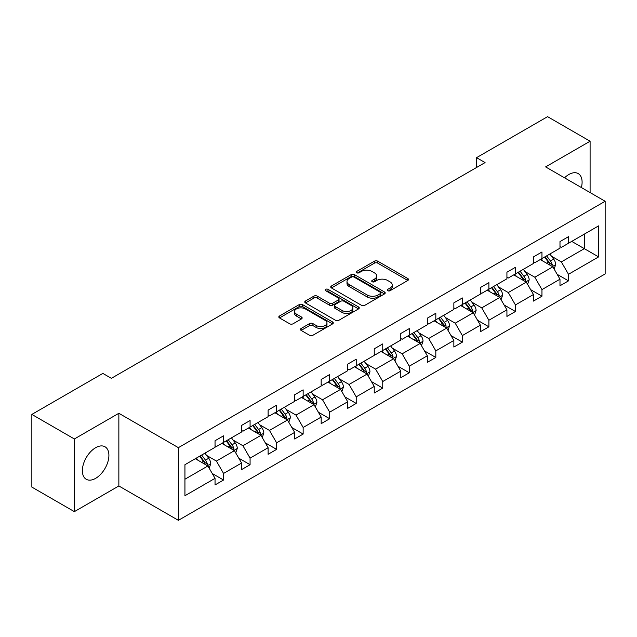 <?xml version="1.0" encoding="UTF-8"?>
<svg xmlns="http://www.w3.org/2000/svg" width="637" height="637" viewBox="0 0 637 637"><rect width="100%" height="100%" fill="white"/><g stroke="black" fill="none" stroke-linecap="round" stroke-linejoin="round"><path stroke-width="0.96" d="M387.734 290.711A1.656 0.956 0 0 0 390.067 290.711L407.807 280.471A2.365 1.362 0 0 0 408.5 279.508A2.365 1.362 0 0 0 407.807 278.544L377.757 261.194A2.365 1.362 0 0 0 374.421 261.194L356.68 271.434A1.656 0.956 0 0 0 356.194 272.11A1.656 0.956 0 0 0 356.68 272.779A1.656 0.956 0 0 0 359.013 272.779L361.314 271.458A7.556 4.363 0 0 1 372 271.458L374.5 272.907A7.556 4.363 0 0 1 376.714 275.988A7.556 4.363 0 0 1 374.5 279.07L372.207 280.399A1.656 0.956 0 0 0 371.721 281.076A1.656 0.956 0 0 0 372.207 281.745A1.656 0.956 0 0 0 374.54 281.745L376.841 280.423A7.556 4.363 0 0 1 387.527 280.423L390.027 281.865A7.556 4.363 0 0 1 392.241 284.954A7.556 4.363 0 0 1 390.027 288.035L387.734 289.365A1.656 0.956 0 0 0 387.248 290.034A1.656 0.956 0 0 0 387.734 290.711L387.734 289.365M95.638 478.347A18.76 10.829 120 0 0 107.892 461.817A18.76 10.829 120 0 0 105.017 446.784A18.76 10.829 120 0 0 95.638 447.707A18.76 10.829 120 0 0 83.375 464.246A18.76 10.829 120 0 0 86.25 479.279A18.76 10.829 120 0 0 95.638 478.347M581.382 187.549A18.76 10.829 120 0 0 578.213 173.583A18.76 10.829 120 0 0 568.833 174.514A18.76 10.829 120 0 0 564.533 177.819M301.126 328.477A2.365 1.362 0 0 0 300.433 329.44A2.365 1.362 0 0 0 301.126 330.404L309.558 335.269A2.365 1.362 0 0 0 312.894 335.269L332.594 323.899A2.365 1.362 0 0 0 333.286 322.935A2.365 1.362 0 0 0 332.594 321.964L302.543 304.613A2.365 1.362 0 0 0 299.207 304.613L279.5 315.992A2.365 1.362 0 0 0 278.815 316.955A2.365 1.362 0 0 0 279.5 317.919L289.684 323.795A2.365 1.362 0 0 0 293.028 323.795L301.46 318.93A2.365 1.362 0 0 0 302.153 317.967A2.365 1.362 0 0 0 301.46 317.003L296.404 314.089A6.314 3.647 0 0 1 294.557 311.509A6.314 3.647 0 0 1 298.458 308.141A6.314 3.647 0 0 1 305.338 308.929L325.125 320.355A6.314 3.647 0 0 1 326.972 322.935A6.314 3.647 0 0 1 323.078 326.303A6.314 3.647 0 0 1 316.191 325.507L312.894 323.604A2.365 1.362 0 0 0 309.558 323.604L301.126 328.477L301.126 330.404L309.558 325.571L309.558 323.604M118.856 413.286L74.37 438.973L31.85 414.416L31.85 487.09L74.37 511.638L118.856 485.959L178.384 520.333L178.384 447.66L118.856 413.286L118.856 485.959M590.093 192.581L590.093 141.223L545.614 166.902L605.15 201.268L178.384 447.66M590.093 141.223L547.573 116.667L476.556 157.665L476.556 167.491M31.85 414.416L102.868 373.417L111.371 378.33L485.068 162.578L476.556 157.665M361.482 305.29A2.365 1.362 0 0 0 364.818 305.29L384.517 293.92A2.365 1.362 0 0 0 385.21 292.956A2.365 1.362 0 0 0 384.517 291.993L354.467 274.643A2.365 1.362 0 0 0 351.13 274.643L331.423 286.013A2.365 1.362 0 0 0 330.738 286.976A2.365 1.362 0 0 0 331.423 287.94L361.482 305.29M326.327 291.069A1.656 0.956 0 0 1 328.007 291.3L328.007 289.341L358.559 306.978A2.365 1.362 0 0 1 359.252 307.942A2.365 1.362 0 0 1 358.559 308.905L338.86 320.284A2.365 1.362 0 0 1 335.516 320.284L305.465 302.933L313.898 298.1L313.898 296.133L305.465 300.998A2.365 1.362 0 0 0 304.773 301.97A2.365 1.362 0 0 0 305.465 302.933L305.465 300.998M313.898 298.1A2.365 1.362 0 0 1 317.234 298.1L317.234 296.133A2.365 1.362 0 0 0 313.898 296.133M317.234 296.133L329.425 303.172A2.365 1.362 0 0 0 332.761 303.172L338.358 299.939A2.365 1.362 0 0 0 339.043 298.976A2.365 1.362 0 0 0 338.358 298.012L325.666 290.687A1.656 0.956 0 0 1 325.181 290.01A1.656 0.956 0 0 1 326.2 289.134A1.656 0.956 0 0 1 328.007 289.341M74.37 438.973L74.37 511.638M184.937 464.699L215.043 447.317L215.043 440.74L223.547 435.827L223.547 442.404L241.574 431.997L241.574 425.42L250.078 420.508L250.078 427.085L268.113 416.678L268.113 410.101L276.617 405.188L276.617 411.765L294.644 401.358L294.644 394.781L303.148 389.868L303.148 396.445L321.175 386.038L321.175 379.461L329.687 374.548L329.687 381.125L347.714 370.718L347.714 364.141L356.218 359.228L356.218 365.805L374.245 355.398L374.245 348.821L382.749 343.908L382.749 350.485L400.784 340.078L400.784 333.501L409.288 328.588L409.288 335.173L427.316 324.759L427.316 318.182L435.819 313.269L435.819 319.854L453.855 309.439L453.855 302.862L462.358 297.949L462.358 304.534L480.386 294.119L480.386 287.542L488.89 282.629L488.89 289.214L506.925 278.799L506.925 272.222L515.429 267.309L515.429 273.894L533.456 263.479L533.456 256.902L541.96 251.989L541.96 258.574L559.987 248.159L559.987 241.582L568.499 236.669L568.499 243.254L598.605 225.872L598.605 256.902L568.499 274.284L568.499 280.861L559.987 285.774L559.987 279.197L541.96 289.604L541.96 296.181L533.456 301.094L533.456 294.517L515.429 304.924L515.429 311.501L506.925 316.414L506.925 309.837L488.89 320.244L488.89 326.821L480.386 331.734L480.386 325.157L462.358 335.564L462.358 342.141L453.855 347.054L453.855 340.477L435.819 350.883L435.819 357.461L427.316 362.373L427.316 355.796L409.288 366.203L409.288 372.78L400.784 377.693L400.784 371.116L382.749 381.523L382.749 388.1L374.245 393.013L374.245 386.428L356.218 396.843L356.218 403.42L347.714 408.333L347.714 401.748L329.687 412.163L329.687 418.74L321.175 423.653L321.175 417.068L303.148 427.483L303.148 434.06L294.644 438.973L294.644 432.388L276.617 442.803L276.617 449.38L268.113 454.292L268.113 447.707L250.078 458.122L250.078 464.699L241.574 469.612L241.574 463.027L223.547 473.442L223.547 480.019L215.043 484.932L215.043 478.347L184.937 495.729L184.937 464.699M178.384 520.333L605.15 273.942L605.15 201.268M221.843 443.392L234.432 450.654L216.405 461.069L206.555 455.383M216.405 461.069L223.547 473.442M234.432 450.654L241.574 463.027M215.043 445.749L216.405 446.529L223.547 442.404M248.382 428.072L260.963 435.334L242.936 445.749L233.094 440.063M242.936 445.749L250.078 458.122M260.963 435.334L268.113 447.707M241.574 430.429L242.936 431.209L250.078 427.085M274.913 412.752L287.502 420.014L269.467 430.429L259.625 424.744M269.467 430.429L276.617 442.803M287.502 420.014L294.644 432.388M268.113 415.109L269.467 415.889L276.617 411.765M301.444 397.432L314.033 404.694L296.006 415.109L286.156 409.424M296.006 415.109L303.148 427.483M314.033 404.694L321.175 417.068M294.644 399.789L296.006 400.569L303.148 396.445M327.983 382.112L340.572 389.374L322.537 399.789L312.695 394.104M322.537 399.789L329.687 412.163M340.572 389.374L347.714 401.748M321.175 384.469L322.537 385.25L329.687 381.125M354.514 366.793L367.103 374.054L349.076 384.469L339.226 378.784M349.076 384.469L356.218 396.843M367.103 374.054L374.245 386.428M347.714 369.149L349.076 369.93L356.218 365.805M381.053 351.473L393.642 358.742L375.607 369.149L365.765 363.464M375.607 369.149L382.749 381.523M393.642 358.742L400.784 371.116M374.245 353.83L375.607 354.61L382.749 350.485M407.584 336.153L420.173 343.423L402.146 353.83L392.296 348.144M402.146 353.83L409.288 366.203M420.173 343.423L427.316 355.796M400.784 338.51L402.146 339.298L409.288 335.173M434.123 320.833L446.704 328.103L428.677 338.51L418.835 332.825M428.677 338.51L435.819 350.883M446.704 328.103L453.855 340.477M427.316 323.19L428.677 323.978L435.819 319.854M460.655 305.513L473.243 312.783L455.216 323.19L445.367 317.505M455.216 323.19L462.358 335.564M473.243 312.783L480.386 325.157M453.855 307.87L455.216 308.658L462.358 304.534M487.194 290.193L499.774 297.463L481.747 307.87L471.906 302.185M481.747 307.87L488.89 320.244M499.774 297.463L506.925 309.837M480.386 292.55L481.747 293.339L488.89 289.214M513.725 274.873L526.313 282.143L508.278 292.55L498.437 286.865M508.278 292.55L515.429 304.924M526.313 282.143L533.456 294.517M506.925 277.23L508.278 278.019L515.429 273.894M540.256 259.554L552.844 266.823L534.817 277.23L524.968 271.545M534.817 277.23L541.96 289.604M552.844 266.823L559.987 279.197M533.456 261.911L534.817 262.699L541.96 258.574M571.723 241.383L584.312 248.653L561.348 261.911L551.507 256.225M561.348 261.911L568.499 274.284M598.605 256.902L584.312 248.653L584.312 234.121L598.605 225.872M559.987 246.591L561.348 247.379L568.499 243.254M184.937 479.231L207.893 465.973L195.312 458.712M207.893 465.973L215.043 478.347M557.184 274.332L568.499 280.861M530.653 289.652L541.96 296.181M504.114 304.972L515.429 311.501M477.583 320.292L488.89 326.821M451.044 335.611L462.358 342.141M424.513 350.931L435.819 357.461M397.974 366.251L409.288 372.78M371.443 381.571L382.749 388.1M344.904 396.891L356.218 403.42M318.373 412.211L329.687 418.74M291.842 427.531L303.148 434.06M265.303 442.85L276.617 449.38M238.771 458.17L250.078 464.699M212.232 473.49L223.547 480.019M388.395 290.942L390.027 290.002A7.556 4.363 0 0 0 392.241 286.921L392.241 284.954M376.714 275.988L376.714 277.955A7.556 4.363 0 0 1 374.5 281.036L372.868 281.984M407.776 280.487L377.757 263.153A2.365 1.362 0 0 0 374.421 263.153L357.341 273.018M384.485 293.936L354.467 276.601A2.365 1.362 0 0 0 351.13 276.601L331.455 287.956M380.345 293.625A1.656 0.956 0 0 0 380.83 292.956A1.656 0.956 0 0 0 380.345 292.279L353.965 277.047A1.656 0.956 0 0 0 351.632 277.047L349.211 278.449A7.556 4.363 0 0 0 346.998 281.53A7.556 4.363 0 0 0 349.211 284.612L367.238 295.027A7.556 4.363 0 0 0 377.924 295.027L380.345 293.625L380.345 295.592A1.656 0.956 0 0 0 380.83 294.915L380.83 292.956M346.998 281.53L346.998 283.497A7.556 4.363 0 0 0 349.211 286.578L349.211 284.612M380.345 295.592L377.924 296.993A7.556 4.363 0 0 1 367.238 296.993L349.211 286.578M317.234 298.1L329.425 305.131A2.365 1.362 0 0 0 332.761 305.131L338.358 301.906A2.365 1.362 0 0 0 339.043 300.943L339.043 298.976M328.007 291.3L358.527 308.921M342.069 310.474A6.314 3.647 0 0 0 348.957 311.262A6.314 3.647 0 0 0 352.85 307.894A6.314 3.647 0 0 0 351.003 305.314L344.036 301.293A2.365 1.362 0 0 0 340.691 301.293L335.102 304.518A2.365 1.362 0 0 0 334.409 305.481A2.365 1.362 0 0 0 335.102 306.445L342.069 310.474L342.069 312.441A6.314 3.647 0 0 0 348.957 313.229A6.314 3.647 0 0 0 352.85 309.861L352.85 307.894M334.409 305.481L334.409 307.448A2.365 1.362 0 0 0 335.102 308.412L335.102 306.445M342.069 312.441L335.102 308.412M326.972 322.935L326.972 324.894A6.314 3.647 0 0 1 323.078 328.262A6.314 3.647 0 0 1 316.191 327.474L312.894 325.571A2.365 1.362 0 0 0 309.558 325.571M294.557 311.509L294.557 313.476A6.314 3.647 0 0 0 296.404 316.048L296.404 314.089M301.428 318.946L296.404 316.048M332.562 323.915L302.543 306.58A2.365 1.362 0 0 0 299.207 306.58L279.532 317.935M554.142 269.061L555.703 264.546A6.378 3.679 -120 0 0 553.672 259.116L549.85 254.02M543.003 261.138L541.346 258.925M551.905 266.274L552.263 264.817A6.378 3.679 -120 0 0 550.44 260.979L546.618 255.883M545.025 256.807L549.221 262.412A3.249 1.871 60 0 1 549.811 263.399L552.263 264.817M544.579 257.061L548.393 262.157A6.378 3.679 60 0 1 549.986 265.167M527.603 284.381L529.172 279.858A6.378 3.679 -120 0 0 527.133 274.436L523.319 269.34M516.464 276.458L514.807 274.244M525.374 281.594L525.724 280.137A6.378 3.679 -120 0 0 523.901 276.299L520.087 271.203M518.486 272.126L522.69 277.732A3.249 1.871 60 0 1 523.28 278.719L525.724 280.137M518.04 272.381L521.862 277.477A6.378 3.679 60 0 1 523.447 280.487M501.072 299.701L502.633 295.178A6.378 3.679 -120 0 0 500.602 289.755L496.78 284.659M489.933 291.778L488.276 289.564M498.835 296.914L499.193 295.457A6.378 3.679 -120 0 0 497.37 291.619L493.548 286.523M491.955 287.446L496.151 293.052A3.249 1.871 60 0 1 496.749 294.039L499.193 295.457M491.509 287.701L495.323 292.797A6.378 3.679 60 0 1 496.916 295.807M474.533 315.02L476.102 310.498A6.378 3.679 -120 0 0 474.063 305.075L470.249 299.979M463.394 307.098L461.745 304.884M472.304 312.234L472.662 310.776A6.378 3.679 -120 0 0 470.831 306.938L467.017 301.842M465.416 302.766L469.62 308.372A3.249 1.871 60 0 1 470.21 309.359L472.662 310.776M464.97 303.021L468.792 308.117A6.378 3.679 60 0 1 470.377 311.127M448.002 330.34L449.563 325.818A6.378 3.679 -120 0 0 447.532 320.395L443.71 315.291M436.863 322.418L435.206 320.204M445.765 327.553L446.123 326.096A6.378 3.679 -120 0 0 444.3 322.258L440.478 317.162M438.885 318.086L443.089 323.692A3.249 1.871 60 0 1 443.678 324.679L446.123 326.096M438.439 318.341L442.261 323.437A6.378 3.679 60 0 1 443.846 326.447M421.463 345.66L423.032 341.137A6.378 3.679 -120 0 0 420.993 335.715L417.179 330.611M410.332 337.737L408.675 335.524M419.234 342.873L419.592 341.416A6.378 3.679 -120 0 0 417.761 337.578L413.946 332.482M412.346 333.406L416.55 339.011A3.249 1.871 60 0 1 417.139 339.999L419.592 341.416M411.908 333.661L415.722 338.757A6.378 3.679 60 0 1 417.315 341.766M394.932 360.98L396.493 356.457A6.378 3.679 -120 0 0 394.462 351.035L390.64 345.931M383.793 353.057L382.136 350.844M392.695 358.193L393.053 356.728A6.378 3.679 -120 0 0 391.229 352.898L387.407 347.802M385.815 348.726L390.019 354.331A3.249 1.871 60 0 1 390.608 355.319L393.053 356.728M385.369 348.98L389.191 354.076A6.378 3.679 60 0 1 390.776 357.086M368.393 376.3L369.962 371.777A6.378 3.679 -120 0 0 367.923 366.355L364.109 361.251M357.261 368.377L355.605 366.164M366.164 373.513L366.522 372.048A6.378 3.679 -120 0 0 364.698 368.218L360.876 363.122M359.276 364.046L363.48 369.651A3.249 1.871 60 0 1 364.069 370.638L366.522 372.048M358.838 364.3L362.652 369.396A6.378 3.679 60 0 1 364.245 372.406M341.862 391.62L343.423 387.097A6.378 3.679 -120 0 0 341.392 381.674L337.57 376.571M330.722 383.697L329.066 381.483M339.632 388.833L339.983 387.368A6.378 3.679 -120 0 0 338.159 383.538L334.345 378.442M332.745 379.357L336.949 384.971A3.249 1.871 60 0 1 337.538 385.958L339.983 387.368M332.299 379.62L336.121 384.716A6.378 3.679 60 0 1 337.706 387.726M315.331 406.939L316.892 402.417A6.378 3.679 -120 0 0 314.861 396.994L311.039 391.89M304.191 399.017L302.535 396.803M313.093 404.153L313.452 402.688A6.378 3.679 -120 0 0 311.628 398.858L307.806 393.762M306.214 394.677L310.41 400.291A3.249 1.871 60 0 1 310.999 401.278L313.452 402.688M305.768 394.94L309.582 400.036A6.378 3.679 60 0 1 311.175 403.046M288.792 422.259L290.361 417.737A6.378 3.679 -120 0 0 288.322 412.314L284.508 407.21M277.652 414.337L275.996 412.123M286.562 419.472L286.913 418.007A6.378 3.679 -120 0 0 285.089 414.177L281.275 409.081M279.675 409.997L283.879 415.611A3.249 1.871 60 0 1 284.468 416.598L286.913 418.007M279.229 410.26L283.051 415.356A6.378 3.679 60 0 1 284.635 418.366M262.261 437.579L263.822 433.056A6.378 3.679 -120 0 0 261.791 427.626L257.969 422.53M251.121 429.657L249.465 427.443M260.023 434.792L260.382 433.327A6.378 3.679 -120 0 0 258.558 429.497L254.736 424.401M253.144 425.317L257.34 430.931A3.249 1.871 60 0 1 257.937 431.918L260.382 433.327M252.698 425.58L256.512 430.676A6.378 3.679 60 0 1 258.104 433.686M235.722 452.899L237.29 448.376A6.378 3.679 -120 0 0 235.252 442.946L231.438 437.85M224.582 444.968L222.934 442.763M233.492 450.112L233.851 448.647A6.378 3.679 -120 0 0 232.019 444.817L228.205 439.721M226.605 440.637L230.809 446.25A3.249 1.871 60 0 1 231.398 447.238L233.851 448.647M226.159 440.9L229.981 445.996A6.378 3.679 60 0 1 231.573 449.005M209.191 468.211L210.751 463.696A6.378 3.679 -120 0 0 208.721 458.266L204.899 453.17M198.051 460.288L196.395 458.083M206.953 465.432L207.312 463.967A6.378 3.679 -120 0 0 205.488 460.137L201.666 455.041M200.074 455.957L204.278 461.57A3.249 1.871 60 0 1 204.867 462.558L207.312 463.967M199.628 456.219L203.45 461.315A6.378 3.679 60 0 1 205.034 464.325M390.027 290.002L390.027 288.035M372.207 281.745L372.207 280.399M374.5 281.036L374.5 279.07M356.68 272.779L356.68 271.434M374.421 263.153L374.421 261.194M377.757 263.153L377.757 261.194M407.807 280.471L407.807 278.544M331.423 287.94L331.423 286.013M351.13 276.601L351.13 274.643M354.467 276.601L354.467 274.643M384.517 293.92L384.517 291.993M367.238 296.993L367.238 295.027M377.924 296.993L377.924 295.027M329.425 305.131L329.425 303.172M332.761 305.131L332.761 303.172M338.358 301.906L338.358 299.939M358.559 308.905L358.559 306.978M312.894 325.571L312.894 323.604M316.191 327.474L316.191 325.507M301.46 318.93L301.46 317.003M279.5 317.919L279.5 315.992M299.207 306.58L299.207 304.613M302.543 306.58L302.543 304.613M332.594 323.899L332.594 321.964M552.39 266.553L555.663 264.666M550.44 260.979L553.672 259.116M546.586 263.208L548.393 262.157M525.851 281.873L529.124 279.985M523.901 276.299L527.133 274.436M520.047 278.528L521.862 277.477M499.32 297.192L502.593 295.305M497.37 291.619L500.602 289.755M493.516 293.848L495.323 292.797M472.781 312.512L476.054 310.625M470.831 306.938L474.063 305.075M466.977 309.16L468.792 308.117M446.25 327.832L449.523 325.945M444.3 322.258L447.532 320.395M440.446 324.48L442.261 323.437M419.711 343.152L422.992 341.265M417.761 337.578L420.993 335.715M413.907 339.8L415.722 338.757M393.18 358.472L396.453 356.585M391.229 352.898L394.462 351.035M387.376 355.12L389.191 354.076M366.641 373.792L369.922 371.904M364.698 368.218L367.923 366.355M360.845 370.439L362.652 369.396M340.11 389.111L343.383 387.224M338.159 383.538L341.392 381.674M334.306 385.759L336.121 384.716M313.579 404.431L316.852 402.544M311.628 398.858L314.861 396.994M307.775 401.079L309.582 400.036M287.04 419.751L290.313 417.864M285.089 414.177L288.322 412.314M281.236 416.399L283.051 415.356M260.509 435.071L263.782 433.184M258.558 429.497L261.791 427.626M254.704 431.719L256.512 430.676M233.97 450.391L237.243 448.504M232.019 444.817L235.252 442.946M228.165 447.039L229.981 445.996M207.439 465.711L210.712 463.824M205.488 460.137L208.721 458.266M201.634 462.358L203.45 461.315"/></g></svg>
